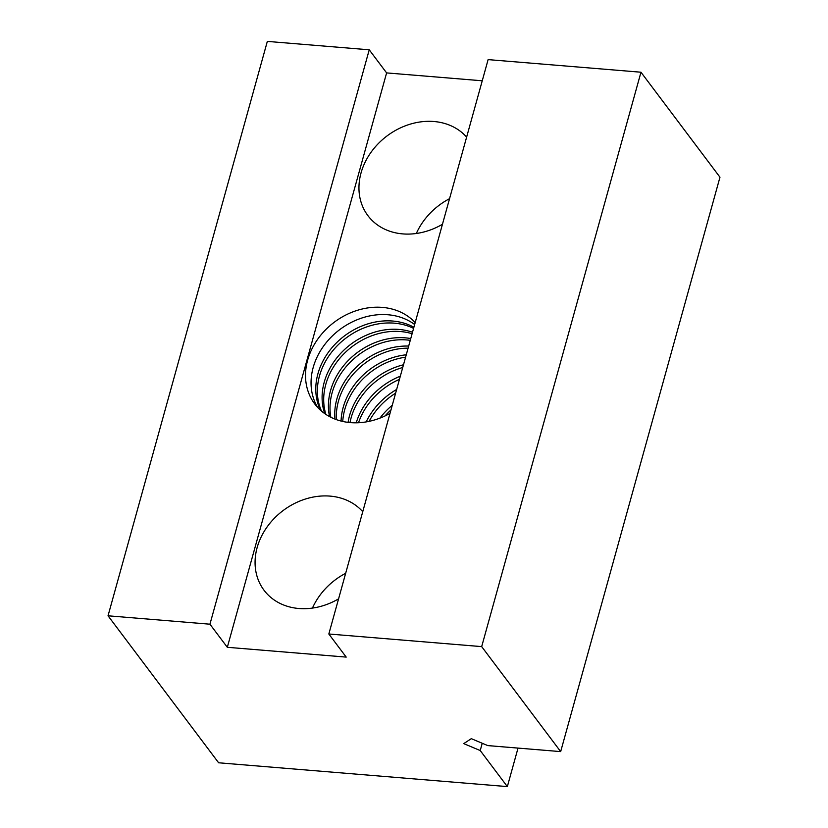 <?xml version="1.0" encoding="UTF-8"?>
<svg xmlns="http://www.w3.org/2000/svg" width="828" height="828" viewBox="0 0 828 828"><rect width="100%" height="100%" fill="white"/><g stroke="black" fill="none" stroke-linecap="round" stroke-linejoin="round"><path stroke-width="1.24" d="M312.446 608.083A63.114 52.205 143 0 1 345.669 573.286M362.736 511.714A63.114 52.205 -37 0 0 303.928 499.522A63.114 52.205 -37 0 0 257.146 547.577A63.114 52.205 -37 0 0 264.028 590.25A63.114 52.205 -37 0 0 338.569 598.861M416.329 233.475A63.114 52.205 143 0 1 449.552 198.679M466.63 137.117A63.114 52.205 -37 0 0 407.821 124.924A63.114 52.205 -37 0 0 361.029 172.969A63.114 52.205 -37 0 0 367.911 215.642A63.114 52.205 -37 0 0 442.462 224.264M369.112 421.349A64.708 53.52 143 0 1 395.629 393.134M396.653 389.45A64.708 53.52 -37 0 0 366.173 421.907M349.996 422.57A64.708 53.52 143 0 1 351.093 417.912A64.708 53.52 143 0 1 402.729 367.508M403.484 364.775A64.708 53.52 -37 0 0 349.499 415.801A64.708 53.52 -37 0 0 348.07 422.363M336.416 419.63A64.708 53.52 143 0 1 338.455 401.114A64.708 53.52 143 0 1 408.1 348.153M408.68 346.073A64.708 53.52 -37 0 0 336.861 399.003A64.708 53.52 -37 0 0 334.957 419.082M325.89 414.393A64.708 53.52 143 0 1 325.818 384.316A64.708 53.52 143 0 1 400.555 331.552A64.708 53.52 143 0 1 412.106 333.725M412.51 332.256A64.708 53.52 -37 0 0 398.961 329.44A64.708 53.52 -37 0 0 324.224 382.194A64.708 53.52 -37 0 0 324.742 413.607M317.662 407.438A64.708 53.52 143 0 1 313.181 367.508A64.708 53.52 143 0 1 387.918 314.754A64.708 53.52 143 0 1 414.652 324.514M415.18 322.609A64.708 53.52 -37 0 0 355.015 311.1A64.708 53.52 -37 0 0 307.643 360.159A64.708 53.52 -37 0 0 314.702 403.898A64.708 53.52 -37 0 0 390.009 413.369M321.512 411.112A64.708 53.52 143 0 1 319.494 375.912A64.708 53.52 143 0 1 394.231 323.158A64.708 53.52 143 0 1 413.586 328.385M413.896 327.267A64.708 53.52 -37 0 0 392.648 321.036A64.708 53.52 -37 0 0 317.911 373.801A64.708 53.52 -37 0 0 320.498 410.222M330.838 417.25A64.708 53.52 143 0 1 332.131 392.71A64.708 53.52 143 0 1 406.879 339.956A64.708 53.52 143 0 1 410.264 340.329M410.76 338.559A64.708 53.52 -37 0 0 405.285 337.845A64.708 53.52 -37 0 0 330.548 390.599A64.708 53.52 -37 0 0 329.544 416.577M342.74 421.452A64.708 53.52 143 0 1 344.769 409.508A64.708 53.52 143 0 1 405.596 357.178M406.258 354.788A64.708 53.52 -37 0 0 343.185 407.397A64.708 53.52 -37 0 0 341.074 421.048M358.514 422.735A64.708 53.52 143 0 1 399.448 379.348M400.317 376.212A64.708 53.52 -37 0 0 356.226 422.808M385.02 415.956A64.708 53.52 143 0 1 390.982 409.881M392.255 405.285A64.708 53.52 -37 0 0 379.928 418.13M482.238 743.265L480.219 750.541L463.742 743.616L471.287 738.659L487.764 745.593L560.67 751.607L719.967 177.213L640.975 72.222L488.116 59.616L328.83 634L346.207 657.101L227.317 647.299L209.939 624.198L369.236 49.804L267.33 41.4L108.033 615.794L209.939 624.198M369.236 49.804L386.614 72.905L482.248 80.792M227.317 647.299L386.614 72.905M328.83 634L481.679 646.616L640.975 72.222M480.219 750.541L507.347 786.6L218.623 762.785L108.033 615.794M507.347 786.6L518.028 748.088M481.679 646.616L560.67 751.607"/></g></svg>

